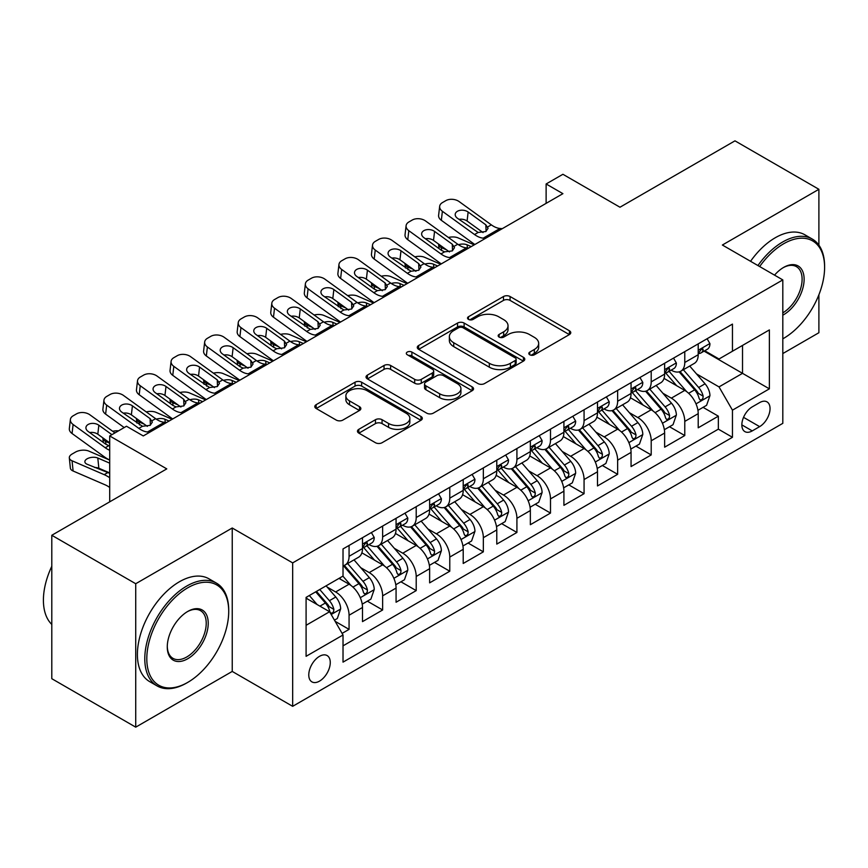 <?xml version="1.0" encoding="UTF-8"?>
<svg xmlns="http://www.w3.org/2000/svg" width="868" height="868" viewBox="0 0 868 868"><rect width="100%" height="100%" fill="white"/><g stroke="black" fill="none" stroke-linecap="round" stroke-linejoin="round"><path stroke-width="1.3" d="M529.773 354.784A3.266 1.888 0 0 0 534.384 354.784L569.397 334.571A4.665 2.691 0 0 0 570.764 332.661A4.665 2.691 0 0 0 569.397 330.762L510.08 296.52A4.665 2.691 0 0 0 503.494 296.52L468.481 316.733A3.266 1.888 0 0 0 467.526 318.068A3.266 1.888 0 0 0 468.481 319.391A3.266 1.888 0 0 0 473.093 319.391L477.628 316.777A14.908 8.615 0 0 1 498.709 316.777L503.657 319.63A14.908 8.615 0 0 1 508.03 325.717A14.908 8.615 0 0 1 503.657 331.815L499.122 334.43A3.266 1.888 0 0 0 498.167 335.753A3.266 1.888 0 0 0 499.122 337.088A3.266 1.888 0 0 0 503.744 337.088L508.268 334.473A14.908 8.615 0 0 1 529.361 334.473L534.308 337.326A14.908 8.615 0 0 1 538.67 343.413A14.908 8.615 0 0 1 534.308 349.5L529.773 352.115A3.266 1.888 0 0 0 528.818 353.45A3.266 1.888 0 0 0 529.773 354.784L529.773 352.115M319.522 681.12A15.19 8.767 120 0 0 329.449 667.731A15.19 8.767 120 0 0 327.117 655.557A15.19 8.767 120 0 0 319.522 656.316A15.19 8.767 120 0 0 309.594 669.705A15.19 8.767 120 0 0 311.927 681.879A15.19 8.767 120 0 0 319.522 681.12M358.831 429.313A4.665 2.691 0 0 0 357.464 431.212A4.665 2.691 0 0 0 358.831 433.121L375.475 442.723A4.665 2.691 0 0 0 382.061 442.723L420.947 420.275A4.665 2.691 0 0 0 422.315 418.376A4.665 2.691 0 0 0 420.947 416.466L361.63 382.224A4.665 2.691 0 0 0 355.045 382.224L316.158 404.672A4.665 2.691 0 0 0 314.791 406.582A4.665 2.691 0 0 0 316.158 408.481L336.263 420.09A4.665 2.691 0 0 0 342.849 420.09L359.493 410.477A4.665 2.691 0 0 0 360.86 408.578A4.665 2.691 0 0 0 359.493 406.669L349.522 400.918A12.467 7.194 0 0 1 345.876 395.83A12.467 7.194 0 0 1 353.569 389.179A12.467 7.194 0 0 1 367.153 390.741L406.202 413.287A12.467 7.194 0 0 1 409.848 418.376A12.467 7.194 0 0 1 402.155 425.027A12.467 7.194 0 0 1 388.571 423.465L382.061 419.7A4.665 2.691 0 0 0 375.475 419.7L358.831 429.313L358.831 433.121M818.893 245.145L818.893 189.3L734.968 140.844L619.98 207.224L562.909 174.284L546.124 183.973L562.909 193.662L143.274 435.942L126.489 426.242L109.704 435.942L109.704 501.834M135.723 583.73L135.723 727.156L232.233 671.431L232.233 528.004L135.723 583.73L51.798 535.274L166.775 468.883L109.704 435.942M232.233 528.004L292.668 562.887L782.806 279.908L782.806 423.345L292.668 706.324L292.668 562.887M818.893 189.3L722.371 245.026L782.806 279.908M477.953 383.558A4.665 2.691 0 0 0 484.55 383.558L523.426 361.11A4.665 2.691 0 0 0 524.793 359.211A4.665 2.691 0 0 0 523.426 357.301L464.12 323.059A4.665 2.691 0 0 0 457.523 323.059L418.636 345.507A4.665 2.691 0 0 0 417.28 347.406A4.665 2.691 0 0 0 418.636 349.316L477.953 383.558M408.578 355.489A3.266 1.888 0 0 1 411.888 355.945L411.888 352.072L472.192 386.889A4.665 2.691 0 0 1 473.548 388.788A4.665 2.691 0 0 1 472.192 390.687L433.306 413.146A4.665 2.691 0 0 1 426.709 413.146L367.403 378.893L367.403 375.095A4.665 2.691 0 0 0 366.036 376.994A4.665 2.691 0 0 0 367.403 378.893M367.403 375.095L384.036 365.482A4.665 2.691 0 0 1 390.633 365.482L414.687 379.37A4.665 2.691 0 0 0 421.273 379.37L432.318 373.001A4.665 2.691 0 0 0 433.685 371.092A4.665 2.691 0 0 0 432.318 369.193L407.276 354.73A3.266 1.888 0 0 1 406.322 353.406A3.266 1.888 0 0 1 408.329 351.659A3.266 1.888 0 0 1 411.888 352.072M135.723 727.156L51.798 678.7L51.798 535.274M782.806 353.569L818.893 332.726L818.893 294.784M342.101 633.39L349.066 629.376L335.135 621.325M327.203 587.093L335.634 591.965A18.988 10.969 60 0 1 349.066 615.228L362.499 607.47L362.499 621.618L382.636 609.987L367.359 601.166M360.784 567.715L369.204 572.587A18.988 10.969 60 0 1 382.636 595.839L396.068 588.092L396.068 602.24L416.206 590.609L400.929 581.788M394.354 548.337L402.774 553.198A18.988 10.969 60 0 1 416.206 576.46L429.638 568.703L429.638 582.851L449.776 571.231L434.499 562.41M427.924 528.948L436.354 533.82A18.988 10.969 60 0 1 449.776 557.072L463.208 549.325L463.208 563.473L483.346 551.842L468.08 543.021M461.494 509.57L469.924 514.431A18.988 10.969 60 0 1 483.346 537.693L496.778 529.947L496.778 544.095L516.916 532.464L501.65 523.643M495.064 490.192L503.494 495.053A18.988 10.969 60 0 1 516.916 518.315L530.348 510.558L530.348 524.706L550.496 513.075L535.22 504.265M528.634 470.803L537.064 475.675A18.988 10.969 60 0 1 550.496 498.926L563.918 491.179L563.918 505.328L584.066 493.697L568.79 484.876M562.204 451.425L570.634 456.286A18.988 10.969 60 0 1 584.066 479.548L597.488 471.791L597.488 485.95L617.636 474.319L602.359 465.498M595.774 432.036L604.204 436.908A18.988 10.969 60 0 1 617.636 460.17L631.058 452.412L631.058 466.561L651.206 454.93L635.929 446.119M629.343 412.658L637.774 417.53A18.988 10.969 60 0 1 651.206 440.781L664.638 433.034L664.638 447.183L684.776 435.552L684.776 421.403A18.988 10.969 -120 0 0 671.344 398.141L662.924 393.28M669.499 426.731L684.776 435.552M362.499 607.47A18.988 10.969 -120 0 0 349.066 584.207L338.997 578.392M396.068 588.092A18.988 10.969 -120 0 0 382.636 564.829L361.88 552.84M429.638 568.703A18.988 10.969 -120 0 0 416.206 545.451L395.45 533.462M463.208 549.325A18.988 10.969 -120 0 0 449.776 526.062L429.02 514.084M496.778 529.947A18.988 10.969 -120 0 0 483.346 506.684L462.59 494.695M530.348 510.558A18.988 10.969 -120 0 0 516.916 487.306L496.16 475.317M563.918 491.179A18.988 10.969 -120 0 0 550.496 467.917L529.73 455.928M597.488 471.791A18.988 10.969 -120 0 0 584.066 448.539L563.299 436.55M631.058 452.412A18.988 10.969 -120 0 0 617.636 429.15L596.869 417.172M664.638 433.034A18.988 10.969 -120 0 0 651.206 409.772L630.439 397.783M759.641 402.6L752.252 406.864A14.713 8.496 120 0 0 742.639 419.83A14.713 8.496 120 0 0 744.896 431.624A14.713 8.496 120 0 0 752.252 430.897L759.641 426.633A14.713 8.496 120 0 0 769.254 413.667A14.713 8.496 120 0 0 766.997 401.873A14.713 8.496 120 0 0 759.641 402.6M306.089 625.296L329.59 611.734L343.023 634.996L343.023 662.132L732.451 437.298L732.451 410.163L719.019 386.9L696.494 373.891M343.023 634.996L306.089 656.316L306.089 597.39L343.023 576.07L343.023 548.934L732.451 324.1L732.451 351.236L769.374 329.916L769.374 388.842L732.451 410.163M369.03 544.572L369.204 544.67A18.988 10.969 60 0 0 378.708 545.614L392.13 537.856A18.988 10.969 -120 0 0 396.068 529.165L396.068 518.315M402.6 525.183L402.774 525.292A18.988 10.969 60 0 0 412.278 526.225L425.7 518.478A18.988 10.969 -120 0 0 429.638 509.787L429.638 498.926M436.17 505.805L436.354 505.903A18.988 10.969 60 0 0 445.848 506.847L459.27 499.1A18.988 10.969 -120 0 0 463.208 490.398L463.208 479.548M469.751 486.427L469.924 486.525A18.988 10.969 60 0 0 479.418 487.469L492.84 479.711A18.988 10.969 -120 0 0 496.778 471.02L496.778 460.17M503.321 467.038L503.494 467.147A18.988 10.969 60 0 0 512.988 468.08L526.42 460.333A18.988 10.969 -120 0 0 530.348 451.642L530.348 440.781M536.891 447.66L537.064 447.758A18.988 10.969 60 0 0 546.558 448.702L559.99 440.944A18.988 10.969 -120 0 0 563.918 432.253L563.918 421.403M570.46 428.282L570.634 428.38A18.988 10.969 60 0 0 580.128 429.324L593.56 421.566A18.988 10.969 -120 0 0 597.488 412.875L597.488 402.014M604.03 408.893L604.204 409.002A18.988 10.969 60 0 0 613.698 409.935L627.13 402.188A18.988 10.969 -120 0 0 631.058 393.486L631.058 382.636M637.6 389.515L637.774 389.613A18.988 10.969 60 0 0 647.268 390.557L660.7 382.799A18.988 10.969 -120 0 0 664.638 374.108L664.638 363.258M343.023 645.846L718.346 429.15L718.346 416.173L698.208 427.794L698.208 413.645A18.988 10.969 -120 0 0 684.776 390.394L664.02 378.405M671.17 370.126L671.344 370.235A18.988 10.969 -120 0 0 680.848 371.178A18.988 10.969 -120 0 0 684.776 362.477L684.776 351.627M680.848 371.178L694.27 363.421A18.988 10.969 -120 0 0 698.208 354.73L698.208 343.869M349.066 545.451L349.066 556.301A18.988 10.969 60 0 1 345.128 564.992A18.988 10.969 60 0 1 343.023 565.762M345.128 564.992L358.56 557.245A18.988 10.969 -120 0 0 362.499 548.543L362.499 537.693M382.636 526.062L382.636 536.923A18.988 10.969 60 0 1 378.708 545.614M416.206 506.684L416.206 517.534A18.988 10.969 60 0 1 412.278 526.225M449.776 487.295L449.776 498.156A18.988 10.969 60 0 1 445.848 506.847M483.346 467.917L483.346 478.767A18.988 10.969 60 0 1 479.418 487.469M516.916 448.539L516.916 459.389A18.988 10.969 60 0 1 512.988 468.08M550.496 429.15L550.496 440.011A18.988 10.969 60 0 1 546.558 448.702M584.066 409.772L584.066 420.622A18.988 10.969 60 0 1 580.128 429.324M617.636 390.394L617.636 401.244A18.988 10.969 60 0 1 613.698 409.935M651.206 371.005L651.206 381.866A18.988 10.969 60 0 1 647.268 390.557M651.206 440.781L651.206 454.93M617.636 460.17L617.636 474.319M584.066 479.548L584.066 493.697M550.496 498.926L550.496 513.075M516.916 518.315L516.916 532.464M483.346 537.693L483.346 551.842M449.776 557.072L449.776 571.231M416.206 576.46L416.206 590.609M382.636 595.839L382.636 609.987M349.066 615.228L349.066 629.376M329.59 611.734L306.089 598.171M719.019 386.9L742.52 373.338L742.52 345.421L769.374 329.916M704.067 351.139L769.374 388.842M704.74 350.748L719.019 358.994L732.451 351.236M232.233 671.431L292.668 706.324M546.124 183.973L546.124 203.351M703.069 407.352L718.346 416.173M718.346 429.15L732.451 437.298M531.075 355.24L534.308 353.385A14.908 8.615 0 0 0 538.67 347.287L538.67 343.413M508.03 325.717L508.03 329.601A14.908 8.615 0 0 1 503.657 335.688L500.435 337.554M569.332 334.603L510.08 300.393A4.665 2.691 0 0 0 503.494 300.393L469.783 319.858M523.371 361.142L464.12 326.932A4.665 2.691 0 0 0 457.523 326.932L418.701 349.348M515.191 360.535A3.266 1.888 0 0 0 516.145 359.211A3.266 1.888 0 0 0 515.191 357.876L463.121 327.811A3.266 1.888 0 0 0 458.51 327.811L453.736 330.578A14.908 8.615 0 0 0 449.364 336.665A14.908 8.615 0 0 0 453.736 342.751L489.324 363.301A14.908 8.615 0 0 0 510.417 363.301L515.191 360.535L515.191 364.419A3.266 1.888 0 0 0 516.145 363.084L516.145 359.211M449.364 336.665L449.364 340.538A14.908 8.615 0 0 0 453.736 346.625L453.736 342.751M515.191 364.419L510.417 367.175A14.908 8.615 0 0 1 489.324 367.175L453.736 346.625M367.457 378.936L384.036 369.356L384.036 365.482M433.685 371.092L433.685 374.976A4.665 2.691 0 0 1 432.318 376.875L421.273 383.244A4.665 2.691 0 0 1 414.687 383.244L390.633 369.356A4.665 2.691 0 0 0 384.036 369.356M411.888 355.945L472.127 390.73M439.653 393.779A12.467 7.194 0 0 0 453.237 395.341A12.467 7.194 0 0 0 460.93 388.69A12.467 7.194 0 0 0 457.273 383.602L443.515 375.66A4.665 2.691 0 0 0 436.929 375.66L425.895 382.039A4.665 2.691 0 0 0 424.528 383.938A4.665 2.691 0 0 0 425.895 385.837L439.653 393.779L439.653 397.663A12.467 7.194 0 0 0 453.237 399.215A12.467 7.194 0 0 0 460.93 392.575L460.93 388.69M424.528 383.938L424.528 387.812A4.665 2.691 0 0 0 425.895 389.721L425.895 385.837M439.653 397.663L425.895 389.721M409.848 418.376L409.848 422.249A12.467 7.194 0 0 1 402.155 428.901A12.467 7.194 0 0 1 388.571 427.338L382.061 423.584A4.665 2.691 0 0 0 375.475 423.584L358.896 433.154M345.876 395.83L345.876 399.703A12.467 7.194 0 0 0 349.522 404.792L349.522 400.918M359.428 410.51L349.522 404.792M420.882 420.307L361.63 386.097A4.665 2.691 0 0 0 355.045 386.097L316.223 408.513M697.926 410.325L706.595 405.313L709.948 395.624A12.586 7.259 -120 0 0 705.055 383.808L689.713 366.046M474.243 244.852L458.12 237.897A9.494 4.752 -5.9 0 0 448.398 237.485M686.642 391.62L669.109 371.32M446.553 249.843L441.335 247.586L441.628 250.483M676.671 385.707L666.494 373.924A30.152 17.403 -120 0 0 665.561 372.882M679.134 371.851L694.65 389.819A12.586 7.259 60 0 1 699.131 398.488L700.053 399.974L701.745 399.736L702.885 398.358L703.156 396.155A12.586 7.259 -120 0 0 698.675 387.497L683.333 369.735M680.045 371.558L696.711 390.86A6.412 3.7 60 0 1 698.328 393.367L703.156 396.155M438.611 244.103A9.494 4.752 -5.9 0 0 438.6 244.678A9.494 4.752 -5.9 0 0 441.335 247.586M458.445 244.722A7.595 3.797 174.1 0 1 467.092 244.819L471.226 246.599M485.494 238.353L483.216 238.157A23.74 13.704 60 0 1 474.536 234.544L442.387 211.293L441.335 220.309A9.494 6.13 -173.3 0 1 438.611 215.329L439.664 206.324A9.494 6.13 6.7 0 0 442.387 211.293M474.85 244.505A35.61 20.561 60 0 1 473.483 243.55L441.335 220.309M707.105 338.737L709.948 343.674A12.586 7.259 60 0 1 707.344 349.24L700.975 352.929A12.586 7.259 -120 0 0 703.156 350.032L702.896 348.914L701.322 349.229L699.131 352.354A12.586 7.259 60 0 1 698.208 354.144M502.279 228.664L500.001 228.468A23.74 13.704 60 0 1 491.321 224.855L459.172 201.604A9.494 6.13 6.7 0 0 445.794 200.66L442.441 202.602A9.494 6.13 6.7 0 0 439.664 206.324M486.091 231.376L485.82 224.812L488.066 228.317L485.852 231.517L478.149 232.461L457.393 218.226A7.595 4.904 -173.3 0 1 455.223 214.244A7.595 4.904 -173.3 0 1 457.436 211.271A7.595 4.904 -173.3 0 1 468.134 212.02L467.092 221.025L483.042 232.57M467.092 221.025A7.595 4.904 6.7 0 0 458.966 219.365M485.82 224.812L468.134 212.02M698.621 353.515L698.675 353.515A12.586 7.259 -120 0 0 700.975 352.929M782.806 338.835L783.641 338.346L782.806 338.835A57.917 33.44 120 0 0 783.641 338.346L783.641 338.346A57.917 33.44 120 0 0 824.6 267.409A57.917 33.44 120 0 0 783.641 243.767A57.917 33.44 120 0 0 759.674 266.552M757.938 265.554A59.349 34.264 -60 0 1 782.632 242.02A59.349 34.264 -60 0 1 812.307 239.08A59.349 34.264 -60 0 1 824.6 266.248L824.6 267.409M774.538 275.134A28.959 16.72 -60 0 1 783.641 267.409A28.959 16.72 -60 0 1 804.126 279.236A28.959 16.72 -60 0 1 783.641 314.704A28.959 16.72 -60 0 1 782.806 315.171M750.56 261.29A59.349 34.264 -60 0 1 775.254 237.756A59.349 34.264 -60 0 1 804.918 234.816L812.307 239.08M782.806 312.86A27.537 15.895 120 0 0 800.654 288.588A27.537 15.895 120 0 0 796.401 266.628A27.537 15.895 120 0 0 783.131 267.713M186.75 682.964L187.759 682.378A57.917 33.44 120 0 0 228.718 611.441A57.917 33.44 120 0 0 187.759 587.799A57.917 33.44 120 0 0 146.8 658.736A57.917 33.44 120 0 0 187.759 682.378L186.75 682.964A59.349 34.264 -60 0 1 157.075 685.904A59.349 34.264 -60 0 1 147.983 638.349A59.349 34.264 -60 0 1 186.75 586.052A59.349 34.264 -60 0 1 216.425 583.112A59.349 34.264 -60 0 1 228.718 610.28L228.718 611.441M187.759 658.736A28.959 16.72 -60 0 1 167.274 646.91A28.959 16.72 -60 0 1 187.759 611.441L187.759 611.441A28.959 16.72 -60 0 1 208.233 623.267A28.959 16.72 -60 0 1 187.759 658.736M167.285 646.324A27.537 15.895 120 0 0 172.982 658.356A27.537 15.895 120 0 0 186.75 656.989A27.537 15.895 120 0 0 204.739 632.729A27.537 15.895 120 0 0 200.519 610.66A27.537 15.895 120 0 0 187.249 611.745M157.075 685.904L149.687 681.64A59.349 34.264 -60 0 1 140.594 634.085A59.349 34.264 -60 0 1 179.361 581.788A59.349 34.264 -60 0 1 209.036 578.847L216.425 583.112M51.798 624.428A59.349 34.264 -60 0 1 51.798 566.283M664.356 429.703L673.025 424.702L676.378 415.002A12.586 7.259 -120 0 0 671.485 403.197L656.143 385.435M440.673 264.241L424.55 257.275A9.494 4.752 -5.9 0 0 414.828 256.863M653.072 410.998L635.539 390.709M412.984 269.221L407.765 266.964L408.058 269.861M643.09 405.085L632.924 393.312A30.152 17.403 -120 0 0 631.991 392.26M645.564 391.24L661.08 409.197A12.586 7.259 60 0 1 665.561 417.866L666.472 419.363L668.176 419.125L669.315 417.736L669.586 415.544A12.586 7.259 -120 0 0 665.105 406.875L649.763 389.114M646.476 390.947L663.141 410.249A6.412 3.7 60 0 1 664.758 412.756L669.586 415.544M405.041 263.481A9.494 4.752 -5.9 0 0 405.031 264.067A9.494 4.752 -5.9 0 0 407.765 266.964M424.875 264.111A7.595 3.797 174.1 0 1 433.512 264.197L437.656 265.977M630.776 449.092L639.456 444.08L642.808 434.391A12.586 7.259 -120 0 0 637.915 422.575L622.573 404.814M407.103 283.619L390.98 276.664A9.494 4.752 -5.9 0 0 381.258 276.241M619.502 430.387L601.969 410.087M379.403 288.599L374.195 286.353L374.488 289.25M609.52 424.474L599.354 412.691A30.152 17.403 -120 0 0 598.41 411.638M611.994 410.618L627.51 428.586A12.586 7.259 60 0 1 631.991 437.244L632.902 438.741L634.606 438.503L635.745 437.114L636.016 434.922A12.586 7.259 -120 0 0 631.535 426.253L616.193 408.502M612.906 410.325L629.571 429.627A6.412 3.7 60 0 1 631.188 432.134L636.016 434.922M371.471 282.859A9.494 4.752 -5.9 0 0 371.461 283.445A9.494 4.752 -5.9 0 0 374.195 286.353M391.305 283.489A7.595 3.797 174.1 0 1 399.942 283.576L404.076 285.366M597.206 468.47L605.886 463.458L609.238 453.769A12.586 7.259 -120 0 0 604.345 441.953L589.003 424.202M373.533 302.997L357.41 296.042A9.494 4.752 -5.9 0 0 347.688 295.63M585.933 449.765L568.399 429.465M345.833 307.988L340.614 305.731L340.918 308.628M575.951 443.852L565.773 432.069A30.152 17.403 -120 0 0 564.84 431.027M578.413 430.007L593.929 447.964A12.586 7.259 60 0 1 598.421 456.633L599.332 458.12L601.036 457.881L602.175 456.503L602.446 454.3A12.586 7.259 -120 0 0 597.965 445.642L582.623 427.881M579.336 429.703L596.001 449.006A6.412 3.7 60 0 1 597.618 451.512L602.446 454.3M337.902 302.248A9.494 4.752 -5.9 0 0 337.891 302.834A9.494 4.752 -5.9 0 0 340.614 305.731M357.735 302.867A7.595 3.797 174.1 0 1 366.372 302.965L370.506 304.744M563.636 487.849L572.316 482.847L575.668 473.147A12.586 7.259 -120 0 0 570.764 461.342L555.433 443.581M339.963 322.386L323.829 315.42A9.494 4.752 -5.9 0 0 314.118 315.008M552.363 469.143L534.829 448.854M312.263 327.366L307.044 325.12L307.348 328.006M542.381 463.241L532.203 451.458A30.152 17.403 -120 0 0 531.27 450.405M544.844 449.385L560.359 467.342A12.586 7.259 60 0 1 564.851 476.011L565.762 477.509L567.466 477.27L568.605 475.881L568.876 473.689A12.586 7.259 -120 0 0 564.395 465.02L549.053 447.259M545.755 449.092L562.431 468.394A6.412 3.7 60 0 1 564.048 470.901L568.876 473.689M304.332 321.627A9.494 4.752 -5.9 0 0 304.321 322.212A9.494 4.752 -5.9 0 0 307.044 325.12M324.155 322.256A7.595 3.797 174.1 0 1 332.802 322.343L336.936 324.122M451.924 257.742L449.635 257.546A23.74 13.704 60 0 1 440.955 253.933L408.817 230.682L407.765 239.687A9.494 6.13 -173.3 0 1 405.041 234.707L406.094 225.702A9.494 6.13 6.7 0 0 408.817 230.682M441.28 263.883A35.61 20.561 60 0 1 439.913 262.939L407.765 239.687M673.525 358.115L676.378 363.063A12.586 7.259 60 0 1 673.774 368.629L667.394 372.307A12.586 7.259 -120 0 0 669.586 369.41L669.326 368.292L667.752 368.607L665.561 371.743A12.586 7.259 60 0 1 664.638 373.522M468.709 248.053L466.431 247.857A23.74 13.704 60 0 1 457.751 244.233L425.602 220.993A9.494 6.13 6.7 0 0 412.224 220.049L408.871 221.98A9.494 6.13 6.7 0 0 406.094 225.702M452.521 250.754L452.25 244.19L454.496 247.695L452.271 250.906L444.579 251.839L441.508 250.396L423.823 237.604A7.595 4.904 -173.3 0 1 421.653 233.622A7.595 4.904 -173.3 0 1 423.866 230.649A7.595 4.904 -173.3 0 1 434.564 231.409L433.512 240.414L449.472 251.948M433.512 240.414A7.595 4.904 6.7 0 0 425.396 238.743M452.25 244.19L434.564 231.409M665.051 372.904L665.105 372.904A12.586 7.259 -120 0 0 667.394 372.307M418.354 277.12L416.065 276.925A23.74 13.704 60 0 1 407.385 273.312L375.247 250.06L374.195 259.065A9.494 6.13 -173.3 0 1 371.471 254.096L372.524 245.08A9.494 6.13 6.7 0 0 375.247 250.06M407.71 283.272A35.61 20.561 60 0 1 406.332 282.317L374.195 259.065M639.955 377.504L642.808 382.441A12.586 7.259 60 0 1 640.204 388.007L633.824 391.696A12.586 7.259 -120 0 0 636.016 388.799L635.756 387.681L634.183 387.985L631.991 391.121A12.586 7.259 60 0 1 631.058 392.911M435.139 267.431L432.85 267.236A23.74 13.704 60 0 1 424.17 263.622L392.032 240.371A9.494 6.13 6.7 0 0 378.654 239.427L375.291 241.369A9.494 6.13 6.7 0 0 372.524 245.08M418.951 270.132L418.68 263.579L420.926 267.073L418.701 270.284L411.009 271.228L390.253 256.993A7.595 4.904 -173.3 0 1 388.083 253.011A7.595 4.904 -173.3 0 1 390.296 250.038A7.595 4.904 -173.3 0 1 400.994 250.787L399.942 259.792L415.902 271.326M399.942 259.792A7.595 4.904 6.7 0 0 391.826 258.122M418.68 263.579L400.994 250.787M631.481 392.282L631.535 392.282A12.586 7.259 -120 0 0 633.824 391.696M384.784 296.509L382.495 296.314A23.74 13.704 60 0 1 373.815 292.69L341.666 269.449L340.614 278.454A9.494 6.13 -173.3 0 1 337.902 273.474L338.954 264.469A9.494 6.13 6.7 0 0 341.666 269.449M374.141 302.65A35.61 20.561 60 0 1 372.763 301.706L340.614 278.454M606.385 396.882L609.238 401.83A12.586 7.259 60 0 1 606.634 407.396L600.255 411.074A12.586 7.259 -120 0 0 602.446 408.177L602.186 407.059L600.613 407.374L598.421 410.499A12.586 7.259 60 0 1 597.488 412.289M401.569 286.809L399.28 286.614A23.74 13.704 60 0 1 390.6 283.001L358.462 259.749A9.494 6.13 6.7 0 0 345.084 258.816L341.721 260.747A9.494 6.13 6.7 0 0 338.954 264.469M385.381 289.521L385.11 282.957L387.356 286.462L385.132 289.662L377.439 290.606L374.368 289.163L356.683 276.371A7.595 4.904 -173.3 0 1 354.513 272.389A7.595 4.904 -173.3 0 1 356.726 269.416A7.595 4.904 -173.3 0 1 367.424 270.165L366.372 279.181L382.321 290.715M366.372 279.181A7.595 4.904 6.7 0 0 358.256 277.51M385.11 282.957L367.424 270.165M597.911 411.66L597.965 411.66A12.586 7.259 -120 0 0 600.255 411.074M351.214 315.887L348.925 315.692A23.74 13.704 60 0 1 340.245 312.079L308.097 288.827L307.044 297.832A9.494 6.13 -173.3 0 1 304.332 292.852L305.384 283.847A9.494 6.13 6.7 0 0 308.097 288.827M340.571 322.028A35.61 20.561 60 0 1 339.193 321.084L307.044 297.832M572.815 416.26L575.668 421.208A12.586 7.259 60 0 1 573.064 426.774L566.685 430.452A12.586 7.259 -120 0 0 568.876 427.555L568.616 426.438L567.043 426.752L564.851 429.888A12.586 7.259 60 0 1 563.918 431.678M367.999 306.198L365.71 306.003A23.74 13.704 60 0 1 357.03 302.389L324.882 279.138A9.494 6.13 6.7 0 0 311.514 278.194L308.151 280.136A9.494 6.13 6.7 0 0 305.384 283.847M351.811 308.899L351.54 302.335L353.786 305.84L351.562 309.051L343.858 309.984L323.113 295.749A7.595 4.904 -173.3 0 1 320.943 291.767A7.595 4.904 -173.3 0 1 323.156 288.794A7.595 4.904 -173.3 0 1 333.854 289.554L332.802 298.559L348.752 310.093M332.802 298.559A7.595 4.904 6.7 0 0 324.686 296.889M351.54 302.335L333.854 289.554M564.341 431.049L564.395 431.049A12.586 7.259 -120 0 0 566.685 430.452M530.066 507.238L538.746 502.225L542.099 492.536A12.586 7.259 -120 0 0 537.194 480.72L521.863 462.959M306.393 341.764L290.259 334.809A9.494 4.752 -5.9 0 0 280.548 334.386M518.782 488.532L501.259 468.232M278.693 346.744L273.474 344.498L273.778 347.395M508.811 482.619L498.633 470.836A30.152 17.403 -120 0 0 497.7 469.783M511.274 468.763L526.789 486.731A12.586 7.259 60 0 1 531.281 495.4L532.192 496.887L533.896 496.648L535.035 495.27L535.306 493.067A12.586 7.259 -120 0 0 530.815 484.398L515.484 466.648M512.185 468.47L528.862 487.773A6.412 3.7 60 0 1 530.478 490.279L535.306 493.067M270.762 341.005A9.494 4.752 -5.9 0 0 270.751 341.591A9.494 4.752 -5.9 0 0 273.474 344.498M290.585 341.634A7.595 3.797 174.1 0 1 299.232 341.721L303.366 343.511M317.645 335.265L315.355 335.07A23.74 13.704 60 0 1 306.675 331.457L274.527 308.205L273.474 317.211A9.494 6.13 -173.3 0 1 270.762 312.241L271.814 303.225A9.494 6.13 6.7 0 0 274.527 308.205M307.001 341.417A35.61 20.561 60 0 1 305.623 340.462L273.474 317.211M539.245 435.649L542.099 440.586A12.586 7.259 60 0 1 539.495 446.152L533.115 449.841A12.586 7.259 -120 0 0 535.306 446.944L535.035 445.826L533.473 446.141L531.281 449.266A12.586 7.259 60 0 1 530.348 451.056M334.43 325.576L332.14 325.381A23.74 13.704 60 0 1 323.46 321.768L291.312 298.516A9.494 6.13 6.7 0 0 277.944 297.572L274.581 299.514A9.494 6.13 6.7 0 0 271.814 303.225M318.241 328.278L317.97 321.724L320.216 325.229L317.992 328.429L310.288 329.373L289.543 315.138A7.595 4.904 -173.3 0 1 287.362 311.156A7.595 4.904 -173.3 0 1 289.586 308.183A7.595 4.904 -173.3 0 1 300.285 308.932L299.232 317.938L315.182 329.482M299.232 317.938A7.595 4.904 6.7 0 0 291.116 316.267M317.97 321.724L300.285 308.932M530.771 450.427L530.815 450.427A12.586 7.259 -120 0 0 533.115 449.841M496.496 526.616L505.176 521.603L508.529 511.914A12.586 7.259 -120 0 0 503.624 500.098L488.293 482.348M272.812 361.142L256.689 354.187A9.494 4.752 -5.9 0 0 246.979 353.775M485.212 507.91L467.689 487.61M245.123 366.133L239.904 363.876L240.208 366.773M475.241 501.997L465.064 490.225A30.152 17.403 -120 0 0 464.13 489.172M477.704 488.152L493.219 506.109A12.586 7.259 60 0 1 497.7 514.778L498.623 516.265L500.326 516.026L501.454 514.648L501.737 512.456A12.586 7.259 -120 0 0 497.245 503.787L481.914 486.026M478.615 487.859L495.292 507.151A6.412 3.7 60 0 1 496.908 509.668L501.737 512.456M237.181 360.394A9.494 4.752 -5.9 0 0 237.17 360.979A9.494 4.752 -5.9 0 0 239.904 363.876M257.015 361.023A7.595 3.797 174.1 0 1 265.662 361.11L269.796 362.889M284.064 354.654L281.785 354.459A23.74 13.704 60 0 1 273.105 350.835L240.957 327.594L239.904 336.6A9.494 6.13 -173.3 0 1 237.192 331.619L238.244 322.614A9.494 6.13 6.7 0 0 240.957 327.594M273.42 360.795A35.61 20.561 60 0 1 272.053 359.851L239.904 336.6M505.675 455.027L508.529 459.975A12.586 7.259 60 0 1 505.925 465.541L499.545 469.219A12.586 7.259 -120 0 0 501.737 466.322L501.465 465.205L499.892 465.519L497.7 468.644A12.586 7.259 60 0 1 496.778 470.434M300.849 344.954L298.57 344.759A23.74 13.704 60 0 1 289.89 341.146L257.742 317.894A9.494 6.13 6.7 0 0 244.364 316.961L241.011 318.892A9.494 6.13 6.7 0 0 238.244 322.614M284.661 347.667L284.389 341.102L286.635 344.607L284.422 347.808L276.718 348.752L273.648 347.309L255.973 334.516A7.595 4.904 -173.3 0 1 253.792 330.534A7.595 4.904 -173.3 0 1 256.017 327.561A7.595 4.904 -173.3 0 1 266.715 328.31L265.662 337.326L281.612 348.86M265.662 337.326A7.595 4.904 6.7 0 0 257.536 335.656M284.389 341.102L266.715 328.31M497.201 469.805L497.245 469.805A12.586 7.259 -120 0 0 499.545 469.219M462.926 545.994L471.595 540.992L474.959 531.303A12.586 7.259 -120 0 0 470.055 519.487L454.713 501.726M239.242 380.531L223.119 373.576A9.494 4.752 -5.9 0 0 213.409 373.153M451.642 527.288L434.108 506.999M211.553 385.511L206.334 383.265L206.627 386.162M441.671 521.386L431.494 509.603A30.152 17.403 -120 0 0 430.561 508.55M444.134 507.53L459.649 525.498A12.586 7.259 60 0 1 464.13 534.156L465.053 535.654L466.745 535.415L467.885 534.026L468.167 531.834A12.586 7.259 -120 0 0 463.675 523.165L448.344 505.404M445.045 507.238L461.722 526.54A6.412 3.7 60 0 1 463.328 529.046L468.167 531.834M203.611 379.772A9.494 4.752 -5.9 0 0 203.6 380.358A9.494 4.752 -5.9 0 0 206.334 383.265M223.445 380.401A7.595 3.797 174.1 0 1 232.092 380.488L236.226 382.278M250.494 374.032L248.215 373.837A23.74 13.704 60 0 1 239.535 370.224L207.387 346.972L206.334 355.978A9.494 6.13 -173.3 0 1 203.622 350.998L204.674 341.992A9.494 6.13 6.7 0 0 207.387 346.972M239.85 380.173A35.61 20.561 60 0 1 238.483 379.229L206.334 355.978M472.105 474.416L474.959 479.353A12.586 7.259 60 0 1 472.355 484.919L465.975 488.597A12.586 7.259 -120 0 0 468.167 485.7L467.895 484.583L466.322 484.897L464.13 488.033A12.586 7.259 60 0 1 463.208 489.823M267.279 364.343L265 364.148A23.74 13.704 60 0 1 256.32 360.535L224.172 337.283A9.494 6.13 6.7 0 0 210.794 336.339L207.441 338.281A9.494 6.13 6.7 0 0 204.674 341.992M251.091 367.045L250.819 360.48L253.065 363.985L250.852 367.197L243.148 368.13L240.078 366.687L222.403 353.894A7.595 4.904 -173.3 0 1 220.222 349.912A7.595 4.904 -173.3 0 1 222.436 346.94A7.595 4.904 -173.3 0 1 233.145 347.699L232.092 356.705L248.042 368.238M232.092 356.705A7.595 4.904 6.7 0 0 223.966 355.034M250.819 360.48L233.145 347.699M463.631 489.194L463.675 489.194A12.586 7.259 -120 0 0 465.975 488.597M429.356 565.383L438.025 560.37L441.389 550.681A12.586 7.259 -120 0 0 436.485 538.865L421.143 521.104M205.673 399.909L189.549 392.954A9.494 4.752 -5.9 0 0 179.828 392.542M418.072 546.677L400.539 526.377M177.983 404.9L172.765 402.644L173.058 405.54M408.101 540.764L397.924 528.981A30.152 17.403 -120 0 0 396.991 527.939M410.564 526.909L426.079 544.876A12.586 7.259 60 0 1 430.561 553.545L431.483 555.032L433.175 554.793L434.315 553.415L434.597 551.213A12.586 7.259 -120 0 0 430.105 542.554L414.763 524.793M411.475 526.616L428.141 545.918A6.412 3.7 60 0 1 429.758 548.424L434.597 551.213M170.041 399.15A9.494 4.752 -5.9 0 0 170.03 399.736A9.494 4.752 -5.9 0 0 172.765 402.644M189.875 399.779A7.595 3.797 174.1 0 1 198.522 399.866L202.656 401.656M216.924 393.41L214.646 393.215A23.74 13.704 60 0 1 205.966 389.602L173.817 366.35L172.765 375.367A9.494 6.13 -173.3 0 1 170.052 370.386L171.094 361.381A9.494 6.13 6.7 0 0 173.817 366.35M206.28 399.562A35.61 20.561 60 0 1 204.913 398.607L172.765 375.367M438.535 493.794L441.389 498.731A12.586 7.259 60 0 1 438.785 504.297L432.405 507.986A12.586 7.259 -120 0 0 434.597 505.089L434.325 503.972L432.752 504.286L430.561 507.411A12.586 7.259 60 0 1 429.638 509.201M233.709 383.721L231.43 383.526A23.74 13.704 60 0 1 222.751 379.913L190.602 356.661A9.494 6.13 6.7 0 0 177.224 355.717L173.871 357.659A9.494 6.13 6.7 0 0 171.094 361.381M217.521 386.434L217.25 379.869L219.495 383.374L217.282 386.575L209.579 387.519L188.823 373.283A7.595 4.904 -173.3 0 1 186.653 369.301A7.595 4.904 -173.3 0 1 188.866 366.329A7.595 4.904 -173.3 0 1 199.575 367.077L198.522 376.083L214.472 387.627M198.522 376.083A7.595 4.904 6.7 0 0 190.396 374.423M217.25 379.869L199.575 367.077M430.051 508.572L430.105 508.572A12.586 7.259 -120 0 0 432.405 507.986M395.786 584.761L404.455 579.759L407.808 570.059A12.586 7.259 -120 0 0 402.915 558.254L387.573 540.493M172.103 419.287L155.98 412.333A9.494 4.752 -5.9 0 0 146.258 411.92M384.502 566.055L366.969 545.755M144.413 424.278L139.195 422.022L139.488 424.919M374.52 560.142L364.354 548.37A30.152 17.403 -120 0 0 363.421 547.317M376.994 546.298L392.51 564.254A12.586 7.259 60 0 1 396.991 572.923L397.913 574.421L399.606 574.171L400.745 572.793L401.016 570.601A12.586 7.259 -120 0 0 396.535 561.932L381.193 544.171M377.906 546.005L394.571 565.307A6.412 3.7 60 0 1 396.188 567.813L401.016 570.601M136.471 418.539A9.494 4.752 -5.9 0 0 136.46 419.125A9.494 4.752 -5.9 0 0 139.195 422.022M156.305 419.168A7.595 3.797 174.1 0 1 164.942 419.255L169.086 421.034M183.354 412.799L181.076 412.604A23.74 13.704 60 0 1 172.396 408.991L140.247 385.739L139.195 394.745A9.494 6.13 -173.3 0 1 136.471 389.765L137.524 380.759A9.494 6.13 6.7 0 0 140.247 385.739M172.71 418.94A35.61 20.561 60 0 1 171.343 417.996L139.195 394.745M404.965 513.172L407.808 518.12A12.586 7.259 60 0 1 405.204 523.686L398.835 527.364A12.586 7.259 -120 0 0 401.016 524.467L400.756 523.35L399.182 523.664L396.991 526.789A12.586 7.259 60 0 1 396.068 528.579M200.139 403.11L197.861 402.915A23.74 13.704 60 0 1 189.181 399.291L157.032 376.05A9.494 6.13 6.7 0 0 143.654 375.106L140.301 377.037A9.494 6.13 6.7 0 0 137.524 380.759M183.951 405.812L183.68 399.247L185.926 402.752L183.712 405.953L176.009 406.897L172.938 405.454L155.253 392.661A7.595 4.904 -173.3 0 1 153.083 388.68A7.595 4.904 -173.3 0 1 155.296 385.707A7.595 4.904 -173.3 0 1 165.994 386.466L164.942 395.472L180.902 407.005M164.942 395.472A7.595 4.904 6.7 0 0 156.826 393.801M183.68 399.247L165.994 386.466M396.481 527.961L396.535 527.961A12.586 7.259 -120 0 0 398.835 527.364M362.216 604.15L370.886 599.137L374.238 589.448A12.586 7.259 -120 0 0 369.345 577.632L354.003 559.871M350.932 585.444L342.903 576.146M109.704 443.168L105.625 441.411L105.918 444.308M340.95 579.531L339.648 578.023M343.424 565.676L358.94 583.643A12.586 7.259 60 0 1 363.421 592.301L364.332 593.799L366.036 593.56L367.175 592.171L367.446 589.98A12.586 7.259 -120 0 0 362.965 581.31L347.623 563.56M344.336 565.383L361.001 584.685A6.412 3.7 60 0 1 362.618 587.191L367.446 589.98M102.901 437.917A9.494 4.752 -5.9 0 0 102.891 438.503A9.494 4.752 -5.9 0 0 105.625 441.411M118.558 430.832A9.494 4.752 -5.9 0 0 112.688 431.298M149.784 432.177L147.495 431.982A23.74 13.704 60 0 1 138.815 428.369L106.677 405.117L105.625 414.123A9.494 6.13 -173.3 0 1 102.901 409.143L103.954 400.137A9.494 6.13 6.7 0 0 106.677 405.117M124.2 427.566L105.625 414.123M371.385 532.561L374.238 537.498A12.586 7.259 60 0 1 371.634 543.064L365.254 546.753A12.586 7.259 -120 0 0 367.446 543.845L367.186 542.739L365.612 543.043L363.421 546.178A12.586 7.259 60 0 1 362.499 547.968M166.569 422.488L164.291 422.293A23.74 13.704 60 0 1 155.611 418.68L123.462 395.428A9.494 6.13 6.7 0 0 110.084 394.484L106.731 396.426A9.494 6.13 6.7 0 0 103.954 400.137M150.381 425.19L150.11 418.636L152.356 422.13L150.131 425.342L142.439 426.286L121.683 412.05A7.595 4.904 -173.3 0 1 119.513 408.069A7.595 4.904 -173.3 0 1 121.726 405.096A7.595 4.904 -173.3 0 1 132.424 405.844L131.372 414.85L147.332 426.383M131.372 414.85A7.595 4.904 6.7 0 0 123.256 413.179M150.11 418.636L132.424 405.844M362.911 547.339L362.965 547.339A12.586 7.259 -120 0 0 365.254 546.753M334.462 620.164L337.316 618.515L340.668 608.826A12.586 7.259 -120 0 0 335.775 597.01L326.118 585.835M109.704 460.105L88.84 451.1A9.494 4.752 -5.9 0 0 75.462 452.098L72.098 454.04A9.494 4.752 -5.9 0 0 69.321 457.892A9.494 4.752 -5.9 0 0 72.055 460.789L73.107 471.009A9.494 4.752 174.1 0 1 70.373 468.112L69.321 457.892M317.102 604.519L309.334 595.524M109.704 477.736A35.61 20.561 -120 0 0 104.193 474.655L72.055 460.789M109.704 487.49A23.74 13.704 -120 0 0 105.245 484.886L73.107 471.009M307.38 598.909L306.089 597.423M315.702 591.846L325.37 603.021A12.586 7.259 60 0 1 329.851 611.69L330.762 613.177L332.466 612.938L333.605 611.56L333.876 609.358A12.586 7.259 -120 0 0 329.395 600.699L319.739 589.513M316.484 591.39L327.431 604.063A6.412 3.7 60 0 1 329.048 606.569L333.876 609.358M109.704 473.31L87.06 464.217A7.595 3.797 174.1 0 1 84.88 461.895A7.595 3.797 174.1 0 1 87.104 458.814A7.595 3.797 174.1 0 1 97.802 458.022L109.704 463.154M109.704 472.919L98.854 468.243A7.595 3.797 -5.9 0 0 94.623 467.483M109.704 450.286A23.74 13.704 60 0 1 105.245 447.747L73.107 424.495L72.055 433.512A9.494 6.13 -173.3 0 1 69.331 428.532L70.384 419.526A9.494 6.13 6.7 0 0 73.107 424.495M109.704 460.04A35.61 20.561 60 0 1 104.193 456.752L72.055 433.512M114.934 432.915L89.892 414.806A9.494 6.13 6.7 0 0 76.514 413.873L73.151 415.805A9.494 6.13 6.7 0 0 70.384 419.526M105.245 447.747L108.869 445.664L105.798 444.221L88.113 431.429A7.595 4.904 -173.3 0 1 85.943 427.447A7.595 4.904 -173.3 0 1 88.156 424.474A7.595 4.904 -173.3 0 1 98.854 425.222L97.802 434.228L109.704 442.843M97.802 434.228A7.595 4.904 6.7 0 0 89.686 432.568M111.907 434.662L98.854 425.222M335.634 591.965L349.066 584.207M369.204 572.587L382.636 564.829M402.774 553.198L416.206 545.451M436.354 533.82L449.776 526.062M469.924 514.431L483.346 506.684M503.494 495.053L516.916 487.306M537.064 475.675L550.496 467.917M570.634 456.286L584.066 448.539M604.204 436.908L617.636 429.15M637.774 417.53L651.206 409.772M671.344 398.141L684.776 390.394M684.776 362.477L698.208 354.73M349.066 556.301L362.499 548.543M382.636 536.923L396.068 529.165M416.206 517.534L429.638 509.787M449.776 498.156L463.208 490.398M483.346 478.767L496.778 471.02M516.916 459.389L530.348 451.642M550.496 440.011L563.918 432.253M584.066 420.622L597.488 412.875M617.636 401.244L631.058 393.486M651.206 381.866L664.638 374.108M684.776 421.403L698.208 413.645M743.54 417.345L759.641 426.633M741.847 424.886L752.252 430.897M534.308 353.385L534.308 349.5M499.122 337.088L499.122 334.43M503.657 335.688L503.657 331.815M468.481 319.391L468.481 316.733M503.494 300.393L503.494 296.52M510.08 300.393L510.08 296.52M569.397 334.571L569.397 330.762M418.636 349.316L418.636 345.507M457.523 326.932L457.523 323.059M464.12 326.932L464.12 323.059M523.426 361.11L523.426 357.301M489.324 367.175L489.324 363.301M510.417 367.175L510.417 363.301M390.633 369.356L390.633 365.482M414.687 383.244L414.687 379.37M421.273 383.244L421.273 379.37M432.318 376.875L432.318 373.001M472.192 390.687L472.192 386.889M375.475 423.584L375.475 419.7M382.061 423.584L382.061 419.7M388.571 427.338L388.571 423.465M359.493 410.477L359.493 406.669M316.158 408.481L316.158 404.672M355.045 386.097L355.045 382.224M361.63 386.097L361.63 382.224M420.947 420.275L420.947 416.466M696.006 403.87L709.872 395.862M698.675 387.497L705.055 383.808M688.649 393.28L694.65 389.819M467.092 244.819L467.407 247.933M709.872 343.533L698.208 350.271M478.149 232.461L474.536 234.544M491.321 224.855L487.697 226.939M500.001 228.468L483.216 238.157M701.539 349.088L703.156 350.032M662.436 423.259L676.302 415.251M665.105 406.875L671.485 403.197M655.08 412.669L661.08 409.197M433.512 264.197L433.837 267.322M628.866 442.637L642.732 434.629M631.535 426.253L637.915 422.575M621.499 432.047L627.51 428.586M399.942 283.576L400.267 286.7M595.285 462.015L609.162 454.007M597.965 445.642L604.345 441.953M587.929 451.425L593.929 447.964M366.372 302.965L366.697 306.079M561.715 481.404L575.582 473.396M564.395 465.02L570.764 461.342M554.359 470.814L560.359 467.342M332.802 322.343L333.128 325.467M676.302 362.911L664.638 369.649M444.579 251.839L440.955 253.933M457.751 244.233L454.127 246.328M466.431 247.857L449.635 257.546M667.969 368.477L669.586 369.41M642.732 382.3L631.058 389.038M411.009 271.228L407.385 273.312M424.17 263.622L420.557 265.706M432.85 267.236L416.065 276.925M634.399 387.855L636.016 388.799M609.162 401.678L597.488 408.416M377.439 290.606L373.815 292.69M390.6 283.001L386.987 285.095M399.28 286.614L382.495 296.314M600.819 407.233L602.446 408.177M575.582 421.067L563.918 427.794M343.858 309.984L340.245 312.079M357.03 302.389L353.417 304.473M365.71 306.003L348.925 315.692M567.249 426.622L568.876 427.555M528.145 500.782L542.012 492.774M530.815 484.398L537.194 480.72M520.789 490.192L526.789 486.731M299.232 341.721L299.558 344.846M542.012 440.445L530.348 447.183M310.288 329.373L306.675 331.457M323.46 321.768L319.847 323.851M332.14 325.381L315.355 335.07M533.679 446L535.306 446.944M494.576 520.16L508.442 512.163M497.245 503.787L503.624 500.098M487.219 509.57L493.219 506.109M265.662 361.11L265.977 364.234M508.442 459.823L496.778 466.561M276.718 348.752L273.105 350.835M289.89 341.146L286.277 343.24M298.57 344.759L281.785 354.459M500.109 465.389L501.737 466.322M461.006 539.549L474.872 531.541M463.675 523.165L470.055 519.487M453.649 528.959L459.649 525.498M232.092 380.488L232.407 383.613M474.872 479.212L463.208 485.939M243.148 368.13L239.535 370.224M256.32 360.535L252.707 362.618M265 364.148L248.215 373.837M466.539 484.767L468.167 485.7M427.436 558.927L441.302 550.92M430.105 542.554L436.485 538.865M420.079 548.337L426.079 544.876M198.522 399.866L198.837 402.991M441.302 498.59L429.638 505.328M209.579 387.519L205.966 389.602M222.751 379.913L219.127 381.996M231.43 383.526L214.646 393.215M432.969 504.145L434.597 505.089M393.866 578.316L407.732 570.309M396.535 561.932L402.915 558.254M386.51 567.726L392.51 564.254M164.942 419.255L165.267 422.38M407.732 517.968L396.068 524.706M176.009 406.897L172.396 408.991M189.181 399.291L185.557 401.385M197.861 402.915L181.076 412.604M399.399 523.534L401.016 524.467M360.296 597.694L374.162 589.687M362.965 581.31L369.345 577.632M352.94 587.104L358.94 583.643M374.162 537.357L362.499 544.095M142.439 426.286L138.815 428.369M155.611 418.68L151.987 420.763M164.291 422.293L147.495 431.982M365.829 542.912L367.446 543.845M331.185 614.501L340.592 609.065M329.395 600.699L335.775 597.01M104.193 474.655L107.317 472.865M319.934 606.157L325.37 603.021M97.802 458.022L98.854 468.243M438.6 244.678L439.002 248.584M405.031 264.067L405.432 267.962M371.461 283.445L371.862 287.351M337.891 302.834L338.292 306.729M304.321 322.212L304.722 326.108M270.751 341.591L271.152 345.497M237.17 360.979L237.572 364.875M203.6 380.358L204.002 384.264M170.03 399.736L170.432 403.642M136.46 419.125L136.862 423.02M102.891 438.503L103.292 442.409"/></g></svg>
